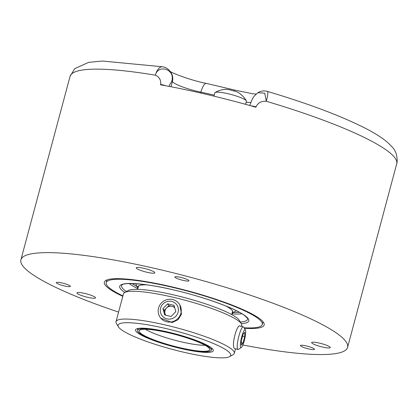 <?xml version="1.0" encoding="UTF-8"?>
<svg xmlns="http://www.w3.org/2000/svg" width="418" height="418" viewBox="0 0 418 418"><rect width="100%" height="100%" fill="white"/><g stroke="black" fill="none" stroke-linecap="round" stroke-linejoin="round"><path stroke-width="0.63" d="M242.837 344.97A169.107 27.039 -165 0 0 347.593 347.358A169.107 27.039 -165 0 0 345.968 341.631A169.107 27.039 -165 0 0 175.696 273.435A169.107 27.039 -165 0 0 20.9 259.824A169.107 27.039 -165 0 0 22.525 265.55A169.107 27.039 -165 0 0 118.581 312.089M397.069 162.461L347.593 347.358M397.043 162.592A11.662 11.662 0 0 0 397.1 162.262L397.1 162.262C397.408 155.564 395.658 150.37 391.854 146.681L387.894 142.7C381.963 137.579 373.619 132.344 362.855 127.004C338.596 114.997 306.77 103.131 267.374 91.406A11.662 1.834 106.5 0 1 266.334 101.292C261.339 100.926 257.911 102.786 256.062 106.872A5.831 0.93 -165 0 0 251.066 105.869M256.062 106.872L255.957 107.259A169.107 27.039 -165 0 0 160.502 84.807L160.606 84.42C161.102 80.016 159.352 76.938 155.371 75.193C158.098 63.86 175.393 69.231 171.902 80.914L168.872 86.354M397.1 162.262A11.662 11.511 -171 0 1 396.854 163.428A169.107 27.039 15 0 0 293.473 109.751A169.107 27.039 15 0 0 266.334 101.292L264.746 93.183L257.88 92.707L254.175 96.098L252.336 98.956L249.739 105.498M165.622 85.742A5.831 0.93 -165 0 0 160.606 84.42M170.267 71.551L170.748 72.225A11.662 11.307 144.7 0 1 172.378 81.583L171.902 80.914A11.662 11.307 144.7 0 0 170.267 71.551A11.662 11.662 0 0 0 162.68 66.786A11.662 5.925 99.5 0 0 155.371 75.193A169.107 27.039 15 0 0 70.067 76.337L20.9 259.824M84.875 293.446A9.619 1.536 -165 0 0 76.949 292.887A9.619 1.536 -165 0 0 87.613 297.308A9.619 1.536 -165 0 0 95.539 297.867A9.619 1.536 -165 0 0 84.875 293.446M122.803 296.336A82.733 13.23 15 0 1 105.127 284.982A82.733 13.23 15 0 1 104.557 281.643A82.733 13.23 15 0 1 181.799 289.277A82.733 13.23 15 0 1 263.366 322.2A82.733 13.23 15 0 1 264.233 324.431A82.733 13.23 15 0 1 244.358 328.282M313.615 349.6A7.289 1.165 15 0 1 305.542 348.069A7.289 1.165 15 0 1 300.417 345.524A7.289 1.165 15 0 1 301.294 345.221A7.289 1.165 15 0 1 309.367 346.747A7.289 1.165 15 0 1 314.498 349.296A7.289 1.165 15 0 1 313.615 349.6M181.799 277.646A7.289 1.165 15 0 1 188.957 280.765A7.289 1.165 15 0 1 182.034 280.112A7.289 1.165 15 0 1 174.876 276.993A7.289 1.165 15 0 1 181.799 277.646M57.323 283.529A7.289 1.165 15 0 1 56.325 282.599A7.289 1.165 15 0 1 61.629 282.866A7.289 1.165 15 0 1 69.409 285.442A7.289 1.165 15 0 1 70.407 286.372A7.289 1.165 15 0 1 65.098 286.105A7.289 1.165 15 0 1 57.323 283.529M144.158 268.387A9.619 1.536 -165 0 0 136.226 267.828A9.619 1.536 -165 0 0 146.89 272.249A9.619 1.536 -165 0 0 154.817 272.808A9.619 1.536 -165 0 0 144.158 268.387M319.608 343.147A9.619 1.536 -165 0 0 311.682 342.588A9.619 1.536 -165 0 0 322.341 347.008A9.619 1.536 -165 0 0 330.267 347.567A9.619 1.536 -165 0 0 319.608 343.147M263.288 322.095A81.641 13.052 15 0 1 262.849 322.414M106.762 280.593A81.641 13.052 15 0 1 106.543 280.097M122.923 295.887A80.799 12.916 15 0 1 106.203 282.678A80.799 12.916 15 0 1 172.77 287.385A80.799 12.916 -165 0 1 262.29 324.504A80.799 12.916 -165 0 1 244.055 327.775M137.93 288.321A49.334 7.89 15 0 1 137.809 288.101A49.334 7.89 15 0 1 138.175 286.147A49.334 7.89 15 0 1 146.687 284.846M231.995 313.526A49.334 7.89 -165 0 0 232.204 313.395A49.334 7.89 -165 0 0 232.868 311.52A49.334 7.89 -165 0 0 226.143 306.138M231.713 314.576L232.554 311.426A48.692 7.785 -165 0 0 232.596 310.987M138.677 285.823A48.692 7.785 -165 0 0 138.489 286.22L137.647 289.371M241.379 323.814A61.227 9.792 15 0 0 241.16 323.48A61.227 9.792 -165 0 0 184.328 300.035A61.227 9.792 -165 0 0 124.658 292.537L128.159 290.573A58.311 9.321 -165 0 1 184.991 297.715A58.311 9.321 -165 0 1 239.117 320.047A58.311 9.321 15 0 1 239.326 320.36L241.379 323.814A61.227 9.792 15 0 1 241.75 325.554L241.536 326.364M124.658 292.537A61.227 9.792 -165 0 0 123.467 293.859L116.016 321.661A61.227 9.792 -165 0 0 116.387 323.401L118.44 326.855A58.311 9.321 -165 0 0 118.649 327.169A58.311 9.321 15 0 0 172.775 349.5A58.311 9.321 15 0 0 229.607 356.638L233.108 354.678A61.227 9.792 15 0 0 234.299 353.356A61.227 9.792 15 0 0 233.714 351.282A61.227 9.792 -165 0 0 172.064 326.589A61.227 9.792 -165 0 0 116.016 321.661M240.418 326.259C237.299 322.288 230.976 345.89 234.456 348.502L237.946 349.485A11.662 2.179 103.2 0 0 238.401 349.37L241.27 347.52A9.159 1.709 -76.8 0 1 241.714 336.856A9.159 1.709 -76.8 0 1 245.387 330.016A9.159 1.709 -76.8 0 1 244.316 340.529A9.159 1.709 -76.8 0 1 241.27 347.52M160.198 317.398L160.737 318.161L172.148 322.565L178.094 319.681L181.501 314.174L179.771 304.68L179.233 303.917A11.662 11.307 -35.3 0 0 172.697 299.539A11.662 11.307 -35.3 0 0 158.563 308.035A11.662 11.307 -35.3 0 0 160.198 317.398A11.662 11.307 -35.3 0 0 166.735 321.776A11.662 11.307 -35.3 0 0 180.869 313.281A11.662 11.307 -35.3 0 0 179.233 303.917M245.387 330.016L243.642 327.08A11.662 2.179 103.2 0 0 243.6 327.007A11.662 2.179 103.2 0 0 243.292 326.777A11.662 2.179 103.2 0 0 238.965 335.79A11.662 2.179 103.2 0 0 237.638 349.249A11.662 2.179 103.2 0 0 237.946 349.485M118.44 326.855A58.311 9.321 -165 0 1 166.902 328.773A58.311 9.321 -165 0 1 230.182 353.403A58.311 9.321 15 0 1 229.607 356.638M212.893 349.338A40.238 6.432 15 0 1 213.034 349.558A40.238 6.432 15 0 1 179.599 348.236A40.238 6.432 15 0 1 135.934 331.239A40.238 6.432 -165 0 1 136.331 329.008A40.238 6.432 -165 0 1 175.544 333.93A40.238 6.432 -165 0 1 212.893 349.338M212.062 348.429A38.487 6.155 15 0 1 212.036 348.581A38.487 6.155 15 0 1 211.56 349.234M137.736 328.511A38.487 6.155 -165 0 0 137.684 328.658A38.487 6.155 -165 0 0 137.773 329.462M137.888 331.699A38.195 6.108 15 0 1 137.522 330.403A38.195 6.108 15 0 1 172.482 333.475A38.195 6.108 15 0 1 210.938 348.878A38.195 6.108 15 0 1 211.309 350.174A38.195 6.108 15 0 1 176.344 347.097A38.195 6.108 15 0 1 137.888 331.699M209.366 348.507A36.549 5.842 15 0 1 209.752 349.495A36.549 5.842 15 0 1 177.028 346.997A36.549 5.842 15 0 1 139.46 332.064A36.549 5.842 15 0 1 139.21 330.591A36.549 5.842 15 0 1 173.334 333.966A36.549 5.842 15 0 1 209.366 348.507M205.05 345.263A34.987 5.596 15 0 1 174.458 340.132A34.987 5.596 15 0 1 145.396 329.274M241.327 340.733L241.296 345.111L242.983 343.073L244.702 336.652L244.734 332.273L243.046 334.311L241.327 340.733M244.702 336.652L242.555 336.145M242.983 343.073L241.311 342.682M171.699 301.425A9.159 8.877 144.7 0 1 178.115 312.215A9.159 8.877 144.7 0 1 167.017 318.887A9.159 8.877 144.7 0 1 160.601 308.097A9.159 8.877 144.7 0 1 171.699 301.425M171.087 316.473L175.8 311.671L174.071 305.354L167.628 303.839L162.921 308.641L164.65 314.958L171.087 316.473M174.494 306.916L172.091 306.352A5.831 5.653 144.7 0 1 174.74 307.81M172.091 306.352L168.872 305.595L166.516 307.993A5.831 5.653 144.7 0 1 172.091 306.352M167.628 303.839L168.872 305.595M165.81 315.229A5.831 5.653 144.7 0 1 166.516 307.993L164.164 310.396L165.465 315.151M162.921 308.641L164.164 310.396M245.585 104.343L246.406 101.287A16.328 2.612 -165 0 0 246.322 100.848A16.328 2.612 -165 0 0 246.249 100.733A16.328 2.612 -165 0 0 231.034 94.468A16.328 2.612 -165 0 0 215.155 92.498A16.328 2.612 -165 0 0 214.862 92.838L213.974 96.15M246.322 100.848A22.546 22.546 0 0 0 236.98 91.84L236.013 91.547M236.003 91.563L229.179 89.651L227.068 89.504M169.729 71.07C170.748 72.643 191.146 80.559 206.398 83.407A11.662 3.631 102 0 0 200.88 92.159A23.324 3.731 -165 0 1 172.378 81.583L170.993 86.761M124.825 292.443A66.828 10.685 15 0 1 174.755 290.186A66.828 10.685 15 0 1 237.032 310.976A66.828 10.685 15 0 1 241.28 323.647M126.45 291.534A65.182 10.424 15 0 1 121.847 285.06C122.74 282.218 147.267 283.289 174.802 290.223C204.167 296.999 235.402 308.421 244.493 315.465C247.19 317.894 248.208 318.991 247.55 318.741A65.182 10.424 15 0 1 240.329 322.048M129.199 283.55A62.413 9.98 -165 0 0 137.835 288.666M231.901 313.871A62.413 9.98 -165 0 0 241.938 313.756M233.662 312.413A60.772 9.713 -165 0 0 239.451 312.319M132.072 283.545A60.772 9.713 -165 0 0 137.041 286.523M200.65 93.015L200.88 92.159A122.458 19.578 15 0 1 214.251 95.126M206.398 83.407L234.55 90.032A11.662 0.684 104.5 0 0 234.007 91.004M246.165 102.191A23.324 3.731 -165 0 0 250.769 102.405M397.048 162.581L396.781 163.746M267.374 91.406A11.662 11.662 0 0 0 257.88 92.707M162.68 66.786L102.3 61.038L88.579 62.386L74.723 68.662L70.067 76.337M106.94 279.929L106.203 282.678M263.026 321.755L262.29 324.504M137.809 288.101L135.657 283.702M232.204 313.395L236.269 310.658M240.078 326.019L243.292 326.777M235.496 348.905L234.299 353.356M137.522 330.403L138.044 328.449M211.309 350.174L211.832 348.22M234.55 90.032L251.929 93.616L256.03 94.102M227.037 89.342A22.546 22.546 0 0 0 215.155 92.498"/></g></svg>
